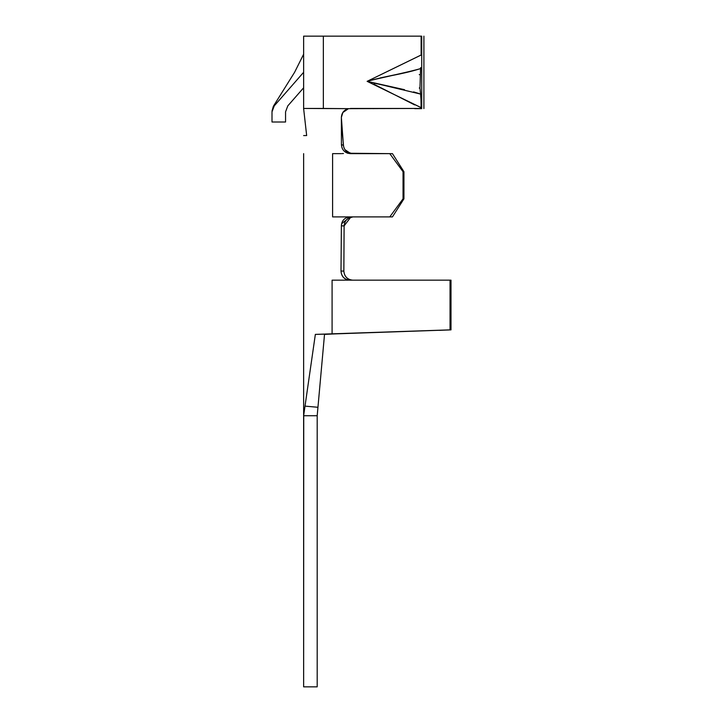 <?xml version="1.0" encoding="UTF-8"?>
<svg xmlns="http://www.w3.org/2000/svg" width="723" height="723" viewBox="0 0 723 723"><rect width="100%" height="100%" fill="white"/><g stroke="black" fill="none" stroke-linecap="round" stroke-linejoin="round"><path stroke-width="1.08" d="M317.921 407.573L324.519 334.388L317.189 415.725L317.189 686.85L303.633 686.85L317.189 686.85L317.189 415.725L303.633 415.725L303.633 686.85L303.732 415.264M305.016 406.118L315.355 334.388L305.016 406.118L317.948 407.275L305.016 406.118L303.633 415.725L317.189 415.725L324.519 334.388L334.975 333.89L315.364 334.388C299.629 334.388 299.629 334.388 315.364 334.388L332.092 333.89L332.092 280.163C294.776 280.163 294.776 280.163 332.092 280.163L332.092 333.89L315.364 334.388L450.04 329.869L450.04 280.163L349.824 280.163L450.998 280.163L450.998 329.869L334.975 333.89M317.948 407.275L317.189 415.725M343.859 271.369L343.859 271.08C344.311 276.421 347.203 279.449 352.526 280.163L351.911 280.126M341.473 224.69L341.383 225.865L344.103 225.892L350.772 217.18L352.96 216.9L348.459 218.156L352.806 216.9C347.546 217.542 344.645 220.542 344.103 225.892L343.859 271.08L341.003 271.053L341.383 225.865C341.726 220.461 344.627 217.478 350.086 216.9L332.598 216.9C294.641 216.9 294.641 216.9 332.598 216.9L332.598 153.638C294.641 153.638 294.641 153.638 332.598 153.638L332.598 216.9L350.086 216.9M352.11 280.163L349.995 280.163M343.85 271.08C344.392 276.557 347.338 279.584 352.688 280.163L349.67 280.163C344.302 279.611 341.41 276.575 341.003 271.053C341.491 276.457 344.383 279.494 349.679 280.163L332.092 280.163M439.674 330.321L450.998 329.869L439.674 330.321M344.13 225.305L344.103 225.892L344.139 225.169L344.103 225.892L341.383 225.874M341.383 225.865L341.003 271.053M340.994 271.062L343.859 271.062M352.806 216.9L350.239 216.9L341.681 223.624M350.357 153.638L347.745 153.24C343.786 151.794 341.69 148.902 341.437 144.573L341.373 117.524L343.407 145.35L341.437 144.573C341.69 148.866 343.796 151.749 347.745 153.24L389.76 153.638L350.357 153.638M341.455 153.638L332.598 153.638C294.903 153.638 294.903 153.638 332.598 153.638L341.455 153.638M350.239 216.9L389.76 216.9L403.045 198.825L403.045 171.713L389.76 153.638L392.453 153.638L403.94 171.713L403.94 198.825L392.453 216.9L350.239 216.9M343.443 153.511L342.241 153.583L343.443 153.511M450.04 280.163L450.04 329.869L450.998 329.869L450.998 280.163L450.04 280.163M346.624 151.685L352.092 153.628M350.257 153.393L344.952 149.679L350.592 153.466L345.946 150.98M343.579 146.435L341.392 122.675L341.437 144.573L343.407 145.35C344.265 150.52 347.23 153.285 352.309 153.638L350.592 153.466L352.309 153.638M341.392 122.675L341.373 117.524C341.618 112.887 343.976 109.932 348.468 108.658L303.633 108.45L303.633 109.173L303.633 36.15L323.353 36.15L303.633 36.15L303.633 108.45L304.437 108.45M306.66 135.562L303.633 135.562L306.66 135.562L303.633 108.604M392.453 216.9L403.94 198.825L403.045 198.825L389.76 216.9L392.453 216.9M403.045 171.713L403.045 198.825L403.94 198.825L403.94 171.713L403.045 171.713L403.94 171.713L392.453 153.638L389.76 153.638L403.045 171.713M344.952 149.679L343.904 147.591M341.383 117.325L342.874 112.508L348.468 108.658L421.12 108.45L350.402 108.45M343.317 111.893L348.043 108.766M305.477 108.45L323.353 108.45L323.353 36.15L323.353 108.45L348.468 108.658M421.12 107.664L420.949 99.413L421.12 107.664L367.121 81.338L421.12 55.011L421.12 36.15L323.353 36.15L421.12 36.15L421.12 55.011M303.633 87.79L287.79 105.892L303.633 87.79M414.641 104.898L373.908 84.211M373.845 83.064L380.37 84.519M415.336 92.417L418.816 93.484L415.336 92.417M380.397 77.894L397.966 74.162L373.936 79.539M274.234 105.892L272.002 111.848L272.002 122.006L285.558 122.006L285.558 111.848L287.79 105.892L285.558 111.839L287.79 105.892L285.558 111.839L285.558 122.006L272.002 122.006L272.002 111.848L274.234 105.892L303.633 72.3L274.234 105.892M303.633 72.3C292.029 72.3 292.029 72.3 303.633 72.3M421.129 55.029L367.121 81.338C387.989 75.427 400.452 74.885 420.578 68.604L420.669 67.61M394.604 87.51L373.836 83.109L404.491 89.688L367.121 81.338L420.578 94.071L413.574 91.902M420.578 68.604L419.973 88.025L419.25 88.025L419.973 88.025L420.578 94.071L419.973 88.025L420.578 68.604C406.434 72.662 382.874 77.162 367.121 81.338L421.129 107.628M373.927 79.593L394.812 74.903M287.79 105.892L285.558 111.848M316.936 407.194L305.54 406.172M317.189 407.212L309.959 406.57M415.553 108.45L414.641 108.45M419.882 108.45L421.12 108.45M419.882 36.15L415.553 36.15M416.683 36.15C426.118 36.15 426.118 36.15 416.683 36.15M420.578 94.071L420.949 99.413M419.25 74.65L419.973 74.65M372.815 108.631L380.587 108.45M416.683 108.631C426.118 108.631 426.118 108.631 416.683 108.631C426.118 108.631 426.118 108.631 416.683 108.631M414.641 108.631L421.726 108.631M303.633 153.638L303.633 415.725M273.375 106.254L272.002 111.044L273.375 106.254L294.595 72.3L303.633 54.225M423.904 36.15L423.904 108.567M421.726 36.15L421.726 108.558"/></g></svg>
